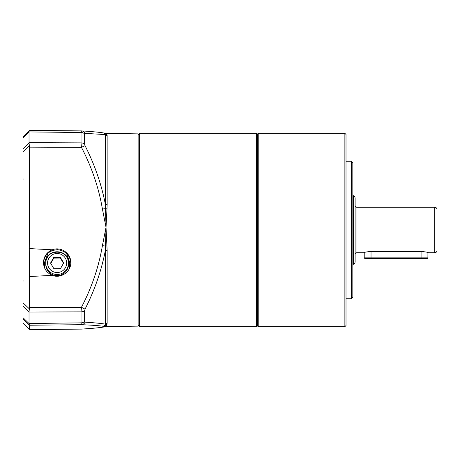 <?xml version="1.0" encoding="UTF-8"?>
<svg xmlns="http://www.w3.org/2000/svg" width="460" height="460" viewBox="0 0 460 460"><rect width="100%" height="100%" fill="white"/><g stroke="black" fill="none" stroke-linecap="round" stroke-linejoin="round"><path stroke-width="0.69" d="M355.108 198.156L355.108 261.843L355.108 198.156A2.277 2.277 0 0 0 353.516 195.983M355.108 261.843A2.277 2.277 0 0 1 353.516 264.017M355.108 205.43A1.817 1.817 0 0 0 356.931 207.253L434.723 207.253A2.277 2.277 0 0 1 437 209.53L437 250.47A2.277 2.277 0 0 1 434.723 252.747L434.723 207.253M355.108 254.57A1.817 1.817 0 0 1 356.931 252.747L363.664 252.747C364.096 252.316 366.551 251.867 371.03 251.413L421.078 251.413C425.558 251.867 428.013 252.316 428.45 252.747L434.723 252.747M427.926 252.569L427.903 257.864L421.078 257.864L421.078 251.413M364.188 252.569L363.664 252.747M371.03 258.549L371.03 257.864L421.078 257.864L421.078 258.549L364.889 258.549L364.211 257.864L371.03 257.864L371.03 251.413M427.903 257.864L427.219 258.549L421.078 258.549M45.747 263.154L45.747 264.241A11.373 11.339 0 0 0 57.12 275.58A11.373 11.339 0 0 0 68.494 264.241L68.494 263.154A11.373 11.339 180 0 1 57.12 274.493A11.373 11.339 180 0 1 45.747 263.154A11.373 11.339 180 0 1 57.12 251.815A11.373 11.339 180 0 1 68.494 263.154C69.195 248.521 45.045 248.521 45.747 263.154M44.608 268.025L44.608 262.194L48.11 253.011M66.608 253.558L69.632 262.194L69.632 268.025M44.608 264.241A12.512 12.472 180 0 1 57.12 251.769A12.512 12.472 180 0 1 69.632 264.241M63.687 262.947L60.352 257.312L53.785 257.376L50.554 263.074L53.895 268.709L60.461 268.646L63.687 262.947M63.48 263.315L60.352 258.037L60.352 257.312M60.352 258.037L53.785 258.1L50.767 263.43M53.785 258.1L53.785 257.376M352.837 195.195L353.516 195.88L353.516 264.12L352.837 264.805M256.617 133.325L139.696 133.325L139.696 326.675L256.617 326.675L256.617 133.325L257.295 134.004L257.295 325.898M139.012 325.898L139.012 134.004L139.696 133.325M52.331 249.797L52.331 249.791C60.789 246.238 71.133 253.402 70.771 262.574C71.139 271.728 60.783 278.909 52.331 275.344C46.724 272.93 43.775 268.669 43.47 262.574C43.775 256.479 46.724 252.218 52.331 249.797L29.262 248.584L29.486 147.142L29.354 145.791L23 152.214L23 317.676L29.032 323.529L29.354 325.059L23 318.884L23 306.136L29.032 311.909L29.486 307.493L81.443 307.297C91.735 287.621 98.727 267.064 102.425 245.628L106.018 227.378L107.145 250.263A2.277 0.477 0 0 0 105.357 250.453L106.018 227.297L102.425 209.047C98.727 187.611 91.735 167.049 81.443 147.361L81.023 142.882L81.023 132.491L81.443 130.899A4.548 4.082 93.8 0 1 81.702 130.91L81.702 130.91A4.548 4.082 93.8 0 1 85.048 133.348L84.629 133.9L84.629 144.135L85.048 145.659C94.737 164.835 101.505 184.391 105.357 204.326L105.357 134.596L106.03 133.354L107.145 135.493A2.277 2.225 0 0 1 105.357 134.596L85.048 133.348M139.012 325.191L138.103 326.117L138.103 133.883L106.145 133.325L103.264 132.905C98.98 132.198 91.793 131.537 81.702 130.91L29.486 130.352L23 136.971L23 148.913L29.032 142.813L29.354 145.791M107.145 250.263L107.145 323.248L106.162 326.675M29.032 323.529L81.023 322.851L81.023 311.874L81.443 307.297L85.048 309.143L84.629 310.695L84.629 321.517L85.048 322.149C94.737 322.793 101.505 323.46 105.357 324.133L105.357 250.453C101.505 270.405 94.731 289.972 85.048 309.143M84.629 310.695A4.548 2.927 0 0 1 81.023 311.874L29.032 312.058L29.032 323.397M23 323.029L29.354 329.55L23 323.029L23 318.884M85.048 322.149A4.548 4.088 -87.4 0 1 81.443 324.697L29.486 325.231L29.354 329.55L81.443 329.101C91.735 328.452 98.727 327.808 102.425 327.181L106.018 326.64L102.425 326.174C98.727 325.622 91.735 325.128 81.443 324.697L81.023 322.851A4.548 3.318 -0 0 0 84.629 321.517M23 136.971L29.354 130.45L29.032 131.813L23 137.994M29.354 130.45L81.414 130.899M29.262 248.584L29.486 307.493M23 148.913L23 152.214M29.032 142.813L29.032 131.813M29.486 276.535L52.331 275.344M52.331 249.791L29.486 248.59M70.771 263.517C70.34 255.714 65.987 251.091 57.718 249.653C48.927 250.361 44.177 254.926 43.47 263.356M81.385 329.101L81.443 329.101A4.548 4.082 86.2 0 0 81.702 329.09L29.486 329.653M138.103 326.117L106.018 326.64A2.277 2.271 66 0 0 106.036 326.64L106.03 326.634A2.277 2.271 113 0 1 106.018 326.64L105.357 324.133A2.277 2.196 -0 0 1 107.145 323.248M107.145 135.493L107.145 204.568A2.277 0.598 0 0 1 105.357 204.326L105.489 208.633A2.277 0.5 -176.3 0 0 107.002 208.863L106.03 227.188L105.489 208.633L102.425 209.047M107.145 204.568L107.002 208.863M107.002 134.659A2.277 2.237 -20.6 0 1 105.489 134.067A4.548 4.502 -78.7 0 0 103.264 132.905M29.486 147.142L81.443 147.361L85.048 145.659M81.702 329.09C91.793 328.463 98.98 327.802 103.264 327.094L103.264 327.094A4.548 4.502 -101.3 0 1 102.425 327.181M107.002 245.916A2.277 0.374 -3.6 0 0 105.489 246.111L102.425 245.628M102.425 326.174A4.548 4.502 -79.9 0 0 105.489 324.898A2.277 2.214 -164.2 0 1 107.002 324.317M139.012 297.252L139.012 296.775M352.837 228.597L352.837 296.878C351.998 298.258 351.543 298.712 351.469 298.241L351.469 161.759C351.607 161.356 352.061 161.811 352.837 163.122L352.837 228.597M344.873 133.325L346.012 134.464L346.012 325.536L344.873 326.675L344.873 133.325L258.204 133.325L258.204 326.675L257.295 325.766L257.295 227.993M356.931 207.253L356.931 252.747M47.57 263.011A9.556 9.522 0 0 0 57.12 272.533A9.556 9.522 0 0 0 66.677 263.011A9.556 9.522 0 0 0 57.12 253.489A9.556 9.522 0 0 0 47.57 263.011M23 302.778L29.354 308.85M29.032 142.669L81.023 142.882A4.548 3.111 0 0 1 84.629 144.135M84.629 133.9A4.548 3.484 0 0 0 81.023 132.491L29.032 131.934M364.211 257.864L364.211 252.563M256.617 326.675L257.295 325.996M139.696 326.675L139.012 325.996M139.012 134.809L138.103 133.883M23.374 280.899L23 281.29M23.374 179.101L23 178.71M103.264 327.094L105.909 326.692M346.012 298.241L351.469 298.241M344.873 326.675L258.204 326.675M257.295 134.234L258.204 133.325M346.012 161.759L351.469 161.759"/></g></svg>
